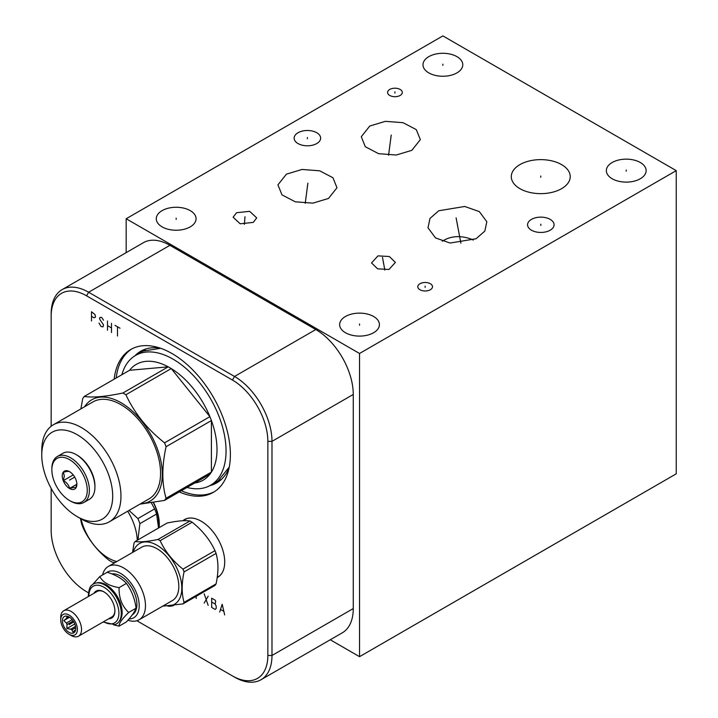<?xml version="1.0" encoding="UTF-8"?>
<svg xmlns="http://www.w3.org/2000/svg" width="718" height="718" viewBox="0 0 718 718"><rect width="100%" height="100%" fill="white"/><g stroke="black" fill="none" stroke-linecap="round" stroke-linejoin="round"><path stroke-width="1.08" d="M330.244 639.765L359.53 656.674L676.239 473.826L676.239 170.633L442.88 35.9L126.171 218.748L359.53 353.48L676.239 170.633M126.171 252.646L126.171 218.748M359.53 656.674L359.53 353.48M51.157 426.259L51.157 313.874A52.997 30.596 60 0 1 62.134 289.614L143.412 242.684A52.997 30.596 60 0 1 169.906 245.314L315.794 329.535A52.997 30.596 60 0 1 353.265 394.442L353.265 608.559A52.997 30.596 60 0 1 342.289 632.818L261.011 679.74A52.997 30.596 60 0 1 234.517 677.119L136.869 620.738M62.134 289.614A52.997 30.596 60 0 1 88.628 292.235L234.517 376.465A52.997 30.596 60 0 1 271.987 441.364L271.987 655.48A52.997 30.596 60 0 1 261.011 679.74M51.157 316.261A50.072 28.908 60 0 1 86.564 295.816L232.452 380.046A50.072 28.908 60 0 1 267.85 441.364L267.85 655.48A50.072 28.908 60 0 1 232.452 675.925L234.517 677.119M86.564 591.695L88.476 592.799L86.564 591.695A50.072 28.908 60 0 1 51.157 530.369L51.157 488.393M182.857 520.747A33.288 19.215 60 0 1 201.175 521.205A33.288 19.215 60 0 1 224.716 561.979A33.288 19.215 60 0 1 217.186 577.55M153.508 502.492A35.065 20.239 60 0 1 159.297 524.203A35.065 20.239 60 0 1 159.1 527.667M173.523 605.57A31.682 18.291 60 0 1 168.012 606.136M114.144 379.185A82.507 47.639 60 0 1 130.784 349.478A82.507 47.639 60 0 1 194.372 371.583A82.507 47.639 60 0 1 230.379 454.611A82.507 47.639 60 0 1 213.291 492.377A82.507 47.639 60 0 1 179.24 491.938M214.314 491.758A82.507 47.639 60 0 1 181.304 490.744M131.834 348.903A82.507 47.639 -120 0 0 116.208 377.991M201.193 521.214A33.234 19.189 -120 0 0 184.589 519.581A33.234 19.189 -120 0 0 182.946 520.747M224.716 561.952A33.234 19.189 60 0 1 217.832 577.155A33.234 19.189 60 0 1 217.195 577.496M442.252 241.212L445.546 239.39C453.184 235.854 461.629 235.728 470.882 239.013L473.297 240.081M450.096 243.043L435.503 237.918L427.991 227.759L430.001 218.416L438.77 210.76L464.725 206.47L479.328 211.595L486.84 221.754L484.821 231.097L476.061 238.753L450.096 243.043M373.602 316.485A19.898 11.488 180 0 1 379.427 324.608A19.898 11.488 180 0 1 367.149 335.225A19.898 11.488 180 0 1 345.466 332.73A19.898 11.488 180 0 1 339.641 324.608A19.898 11.488 180 0 1 351.919 313.999A19.898 11.488 180 0 1 373.602 316.485M456.944 56.65A19.898 11.488 180 0 1 462.778 64.773A19.898 11.488 180 0 1 450.491 75.381A19.898 11.488 180 0 1 428.808 72.895A19.898 11.488 180 0 1 422.983 64.773A19.898 11.488 180 0 1 435.261 54.155A19.898 11.488 180 0 1 456.944 56.65M190.243 210.625A19.898 11.488 180 0 1 196.068 218.748A19.898 11.488 180 0 1 183.79 229.365A19.898 11.488 180 0 1 162.106 226.87A19.898 11.488 180 0 1 156.282 218.748A19.898 11.488 180 0 1 168.559 208.139A19.898 11.488 180 0 1 190.243 210.625M550.194 219.385A13.247 7.647 180 0 1 554.072 224.797A13.247 7.647 180 0 1 545.895 231.86A13.247 7.647 180 0 1 531.455 230.2A13.247 7.647 180 0 1 527.577 224.797A13.247 7.647 180 0 1 535.754 217.725A13.247 7.647 180 0 1 550.194 219.385M316.764 132.731A13.247 7.647 180 0 1 320.641 138.143A13.247 7.647 180 0 1 312.465 145.207A13.247 7.647 180 0 1 298.024 143.555A13.247 7.647 180 0 1 294.147 138.143A13.247 7.647 180 0 1 302.323 131.08A13.247 7.647 180 0 1 316.764 132.731M561.593 164.61A29.465 17.017 180 0 1 570.227 176.637A29.465 17.017 180 0 1 552.034 192.352A29.465 17.017 180 0 1 519.922 188.663A29.465 17.017 180 0 1 511.288 176.637A29.465 17.017 180 0 1 529.48 160.922A29.465 17.017 180 0 1 561.593 164.61M411.845 150.331L396.246 155.016L378.61 153.688L365.318 146.75L361.28 136.725L369.761 126.036L385.36 121.342L402.995 122.67L416.287 129.617L420.335 139.633L411.845 150.331M328.503 198.446L312.904 203.131L295.269 201.812L281.977 194.865L277.929 184.849L286.419 174.151L302.018 169.466L319.654 170.794L332.946 177.732L336.984 187.757L328.503 198.446M377.973 255.868L389.318 256.505L395.403 262.384L388.968 269.474L377.623 268.837L371.538 262.959L377.973 255.868M253.283 222.392L240.18 223.792L233.117 217.222L236.554 212.725L249.658 211.325L256.712 217.895L253.283 222.392M430.342 283.727A7.351 4.245 180 0 1 432.496 286.733A7.351 4.245 180 0 1 427.955 290.655A7.351 4.245 180 0 1 419.94 289.74A7.351 4.245 180 0 1 417.786 286.733A7.351 4.245 180 0 1 422.328 282.811A7.351 4.245 180 0 1 430.342 283.727M400.141 89.445A7.351 4.245 180 0 1 402.295 92.451A7.351 4.245 180 0 1 397.754 96.374A7.351 4.245 180 0 1 389.739 95.449A7.351 4.245 180 0 1 387.585 92.451A7.351 4.245 180 0 1 392.127 88.529A7.351 4.245 180 0 1 400.141 89.445M640.303 162.51A19.898 11.488 180 0 1 646.137 170.633A19.898 11.488 180 0 1 633.85 181.241A19.898 11.488 180 0 1 612.167 178.755A19.898 11.488 180 0 1 606.342 170.633A19.898 11.488 180 0 1 618.62 160.024A19.898 11.488 180 0 1 640.303 162.51M158.507 526.761A33.234 19.189 60 0 0 158.75 523.027A33.234 19.189 -120 0 0 153.311 502.519M187.003 487.459A74.959 43.277 -120 0 0 210.527 485.269A74.959 43.277 -120 0 0 222.015 425.2A74.959 43.277 -120 0 0 173.038 359.144A74.959 43.277 60 0 0 135.558 355.428A74.959 43.277 60 0 0 121.907 374.706M122.886 393.006L168.218 366.835A66.855 38.601 60 0 1 169.726 367.679A66.855 38.601 -120 0 1 171.243 368.576L125.901 394.747A66.855 38.601 -120 0 0 124.393 393.85A66.855 38.601 60 0 0 122.886 393.006C105.708 396.641 92.819 397.79 84.23 396.462L129.563 370.282A66.855 38.601 -120 0 1 168.218 366.835L129.563 370.282M84.589 406.747A58.463 33.755 60 0 1 120.965 402.681A58.463 33.755 -120 0 1 161.047 461.862A58.463 33.755 -120 0 1 140.593 503.758M80.874 408.892L82.723 398.607A66.855 38.601 60 0 1 84.23 396.462M192.047 483.268A66.855 38.601 -120 0 0 209.898 474.239A66.855 38.601 -120 0 0 211.406 472.094A66.855 38.601 -120 0 0 211.406 420.551A66.855 38.601 -120 0 0 209.898 416.664A66.855 38.601 -120 0 0 171.243 368.576L209.898 416.664L164.557 442.835C147.378 429.292 134.49 413.254 125.901 394.747M139.875 504.171L164.557 500.41A66.855 38.601 -120 0 0 166.064 498.265C161.774 483.564 161.774 466.386 166.064 446.722A66.855 38.601 -120 0 0 164.557 442.835M209.898 474.239L164.557 500.41M109.369 521.789L148.976 498.92A56.013 32.337 -120 0 0 157.556 454.036A56.013 32.337 -120 0 0 120.965 404.683A56.013 32.337 60 0 0 92.963 401.909L53.356 424.778A56.013 32.337 -120 0 0 41.761 450.41L41.761 455.185A50.161 28.962 -120 0 0 77.23 516.628L81.358 519.015A56.013 32.337 -120 0 0 109.369 521.789A56.013 32.337 -120 0 0 117.949 476.905A56.013 32.337 -120 0 0 81.358 427.551A56.013 32.337 -120 0 0 53.356 424.778M81.358 519.015L77.23 516.628A50.161 28.962 -120 0 0 112.699 496.147A50.161 28.962 -120 0 0 77.23 434.704A50.161 28.962 -120 0 0 41.761 455.185M57.359 456.486L62.888 453.291A26.548 15.329 60 0 1 76.162 454.611L77.23 455.23A25.031 14.45 60 0 1 94.929 485.889L94.929 487.118A26.548 15.329 60 0 1 89.436 499.27L83.898 502.465A26.548 15.329 60 0 1 70.624 501.155L69.556 500.536A25.031 14.45 60 0 1 51.858 469.877L51.858 468.639A26.548 15.329 60 0 1 57.359 456.486A26.548 15.329 60 0 1 77.813 463.604A26.548 15.329 60 0 1 89.4 490.313A26.548 15.329 60 0 1 83.898 502.465M76.162 454.611A26.548 15.329 60 0 1 94.929 487.118M51.858 469.877A25.031 14.45 60 0 1 69.556 459.655A25.031 14.45 60 0 1 87.264 490.313A25.031 14.45 60 0 1 69.556 500.536M62.26 475.881A10.321 5.959 -120 0 0 69.556 488.527A10.321 5.959 -120 0 0 76.862 484.309A10.321 5.959 -120 0 0 69.556 471.663A10.321 5.959 -120 0 0 62.26 475.881M69.628 471.699C68.838 471.134 66.747 471.322 63.355 472.264L64.324 475.881L63.355 480.62L73.227 474.921M76.862 483.115L75.893 487.854C75.103 487.289 73.012 487.477 69.628 488.411C68.838 485.063 66.747 482.469 63.355 480.62M69.628 488.411L76.79 484.282M166.064 498.265L211.406 472.094L211.406 420.551L166.064 446.722M96.697 582.926A22.581 13.041 -120 0 1 113.372 590.95A22.581 13.041 -120 0 1 122.132 612.463A22.581 13.041 60 0 1 119.026 621.6M88.386 596.523L88.341 595.114C88.906 589.442 90.1 586.103 91.913 585.107A23.066 13.319 60 0 1 110.114 589.038A23.066 13.319 60 0 1 121.279 613.351A23.066 13.319 60 0 1 114.745 624.651L103.096 621.994M108.723 618.754A15.563 8.984 -120 0 0 114.898 610.901A15.563 8.984 -120 0 0 103.895 591.847A15.563 8.984 -120 0 0 94.013 593.274M114.898 610.551A14.71 8.49 60 0 1 111.855 616.941L78.486 636.211A14.71 8.49 60 0 1 71.127 635.484L69.063 634.29A11.784 6.803 60 0 1 60.725 619.849L60.725 617.462A14.71 8.49 60 0 1 63.776 610.731A14.71 8.49 60 0 1 75.112 614.671A14.71 8.49 60 0 1 81.529 629.48A14.71 8.49 60 0 1 78.486 636.211M63.776 610.731L97.145 591.461A14.71 8.49 60 0 1 104.2 592.027M60.725 619.849A11.784 6.803 60 0 1 69.063 615.039A11.784 6.803 60 0 1 77.391 629.48A11.784 6.803 60 0 1 69.063 634.29M62.394 620.81A9.433 5.448 -120 0 0 67.851 631.535A9.433 5.448 -120 0 0 75.291 631.005A9.433 5.448 -120 0 0 75.731 628.51A9.433 5.448 -120 0 0 66.684 616.098A9.433 5.448 -120 0 0 62.394 620.81M68.65 616.744L63.785 620.603L66.397 623.009A7.593 4.38 -120 0 0 66.989 624.543L66.864 628.537L70.714 629.174A7.593 4.38 -120 0 0 71.908 629.865L73.021 632.091L75.632 629.533A7.593 4.38 -120 0 0 75.668 629.498M72.186 619.661L66.397 623.009M63.785 620.603L69.547 617.265M75.695 627.685L71.908 629.865M75.507 626.41L70.714 629.174M73.173 620.98L66.989 624.543M66.397 618.045A7.593 4.38 60 0 1 66.989 617.193L68.165 616.52M67.393 616.241L66.864 616.215L66.989 617.193M66.864 628.537L74.762 623.969M92.793 584.371L99.82 576.545C102.773 582.244 109.19 585.951 119.071 587.656C118.811 597.923 122.024 606.189 128.693 612.463C122.024 619.024 118.811 623.583 119.071 626.15L113.713 624.884M119.071 626.15L126.44 621.896C131.627 616.188 134.84 611.628 136.07 608.2C134.84 598.794 131.627 590.528 126.44 583.402C122.006 578.555 115.589 574.849 107.197 572.282L99.82 576.545M136.07 608.2L128.693 612.463M126.44 583.402L119.071 587.656M132.283 614.841A23.102 13.337 -120 0 0 136.905 604.359A23.102 13.337 -120 0 0 128.468 582.98A23.102 13.337 -120 0 0 111.882 573.933M128.989 618.988A26.36 15.213 -120 0 0 138.691 600.392A26.36 15.213 -120 0 0 120.57 573.404A26.36 15.213 -120 0 0 106.515 572.677M127.93 620.217A30.784 17.77 -120 0 0 139.095 619.778A30.784 17.77 -120 0 0 143.815 595.105A30.784 17.77 -120 0 0 123.702 567.983A30.784 17.77 -120 0 0 108.31 566.457A30.784 17.77 -120 0 0 102.548 574.974M108.31 566.457L141.643 547.206A30.784 17.77 60 0 1 157.036 548.731A30.784 17.77 -120 0 1 177.149 575.863A30.784 17.77 -120 0 1 172.437 600.535L139.095 619.778M133.288 552.034A35.029 20.221 60 0 1 157.036 545.267A35.029 20.221 -120 0 1 181.555 583.913A35.029 20.221 -120 0 1 164.072 605.355M182.991 603.901L214.987 585.43A39.984 23.084 -120 0 0 216.064 583.896C218.568 572.291 218.568 562.14 216.064 553.425A39.984 23.084 -120 0 0 214.987 550.652C209.88 539.73 202.261 530.252 192.137 522.228A39.984 23.084 -120 0 0 191.06 521.582A39.984 23.084 60 0 0 189.983 520.99L157.987 539.46A39.984 23.084 60 0 1 159.064 540.062A39.984 23.084 -120 0 1 160.132 540.699C165.248 551.63 172.867 561.099 182.991 569.132A39.984 23.084 -120 0 1 184.059 571.905C181.555 583.51 181.555 593.66 184.059 602.375A39.984 23.084 -120 0 1 182.991 603.901L162.654 606.18M157.987 539.46C147.863 541.587 140.243 542.269 135.128 541.507A39.984 23.084 60 0 0 134.06 543.032L132.552 552.456M192.137 522.228L160.132 540.699M189.983 520.99C184.876 520.218 177.256 520.9 167.132 523.027L135.128 541.507M214.987 550.652L182.991 569.132M216.064 553.425L184.059 571.905M216.064 583.896L184.059 602.375M137.919 539.891L139.884 523.646A46.114 26.62 -120 0 0 137.91 518.567L129.016 510.444M158.552 527.981L156.596 514.007L139.884 523.646M80.443 518.486L81.538 523.601A46.114 26.62 60 0 0 83.512 528.681C89.292 540.663 97.702 551.128 108.741 560.067A46.114 26.62 60 0 0 110.716 561.279A46.114 26.62 -120 0 0 112.681 562.347L115.068 562.553M80.999 518.809A40.684 23.488 -120 0 0 108.499 558.128A40.684 23.488 -120 0 0 116.854 561.521M137.246 540.277A40.684 23.488 -120 0 0 127.678 511.216M156.596 514.007A46.114 26.62 -120 0 0 154.621 508.918L151.354 502.833M154.621 508.918L137.91 518.567M626.24 171.243L626.24 170.013M359.53 325.227L359.53 323.998M442.88 65.383L442.88 64.153M176.179 219.367L176.179 218.137M540.825 225.407L540.825 224.178M307.394 138.754L307.394 137.524M540.762 177.256L540.762 176.027M457.411 225.371L457.411 224.142M456.109 217.859L460.902 243.196M390.807 138.807L390.807 137.56M391.211 135.065L388.573 155.214M307.457 186.922L307.457 185.675M307.869 183.189L305.231 203.338M383.466 263.3L383.466 262.052M382.488 257.394L384.839 270.058M244.919 218.182L244.919 216.935M244.982 216.755L244.38 224.366M425.146 287.362L425.146 286.105M394.936 93.071L394.936 91.823M91.5 316.378L93.995 317.814L95.494 317.141L95 314.547L91.5 311.756L91.5 320.991M103.5 320.228L102.001 317.814L100.996 317.239L99.497 317.912L99.999 319.743L103.5 324.841L102.997 326.861L100.996 326.484L98.994 323.019M107.503 320.991L107.503 330.235M111.496 323.306L111.496 332.542M107.503 325.613L111.496 327.92M114.997 325.326L120.005 328.216M117.501 326.771L117.501 336.006M196.176 596.29L196.176 598.471M204.181 593.849L208.175 605.4M204.181 603.084L208.175 596.155M211.675 598.184L211.675 607.419L215.185 609.438L216.181 608.478L216.181 606.171L215.185 604.053L215.678 601.262L215.185 600.203L211.675 598.184M211.675 602.025L215.185 604.053M224.68 614.922L222.185 604.242L219.681 612.041M220.677 609.537L223.684 611.269M69.556 480.091L74.726 477.111M69.063 624.66L73.775 621.941M267.85 441.364L271.987 441.364L353.265 394.442M232.452 380.046L234.517 376.465L315.794 329.535M160.231 348.131A76.009 43.888 -120 0 0 134.912 355.814M160.706 348.302L142.586 351.156A75.157 43.385 -120 0 0 140.019 352.852M214.987 482.693A75.157 43.385 -120 0 0 217.742 481.32L229.266 467.059M209.862 485.637A76.009 43.888 -120 0 0 229.177 467.553M267.85 655.48L271.987 655.48L353.265 608.559M86.564 295.816L88.628 292.235L169.906 245.314M103.607 621.698A21.217 12.251 -120 0 0 118.901 613.208A21.217 12.251 -120 0 0 103.895 587.225A21.217 12.251 -120 0 0 88.897 595.886A21.217 12.251 -120 0 0 88.897 596.227M220.202 479.687L210.527 485.269M145.242 349.846L135.558 355.428M186.689 518.647L183.054 520.738M219.69 575.809L217.231 577.227"/></g></svg>

